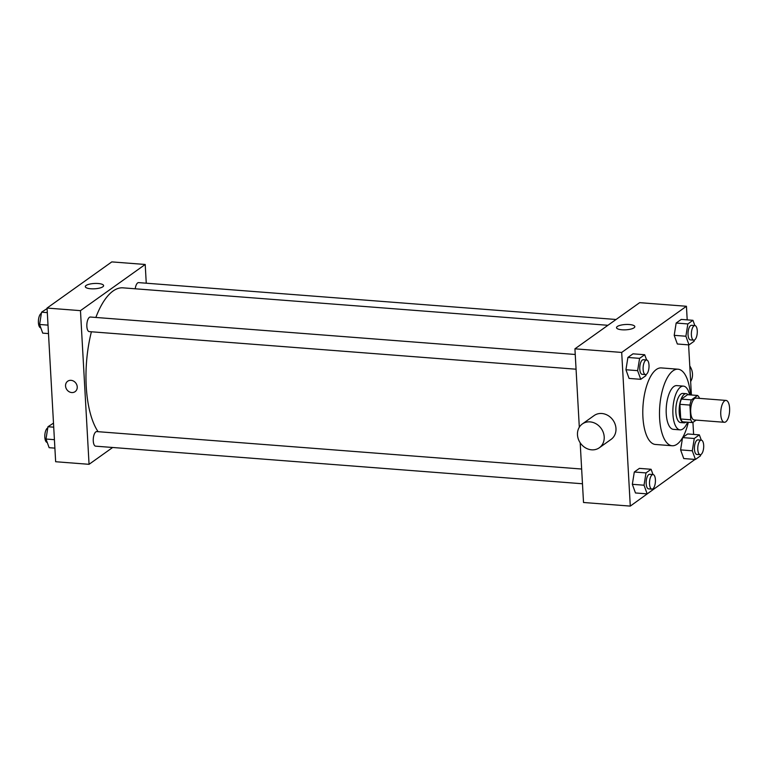 <?xml version="1.0" encoding="UTF-8"?>
<svg xmlns="http://www.w3.org/2000/svg" width="768" height="768" viewBox="0 0 768 768"><rect width="100%" height="100%" fill="white"/><g stroke="black" fill="none" stroke-linecap="round" stroke-linejoin="round"><path stroke-width="1.15" d="M729.6 408.202A10.963 4.387 -85.6 0 1 724.339 422.285A10.963 4.387 -85.6 0 1 720.816 411.014A10.963 4.387 -85.6 0 1 726.029 400.416A10.963 4.387 -85.6 0 1 729.6 408.202M724.339 422.285L694.272 419.962A10.963 4.387 -85.6 0 1 690.749 408.691A10.963 4.387 -85.6 0 1 695.962 398.093L726.029 400.416M692.659 422.582L682.637 421.814A14.16 5.664 -85.6 0 1 680.726 419.011L679.901 404.314A14.16 5.664 -85.6 0 1 681.36 399.11L687.552 394.694L697.584 395.462L691.382 399.888A14.16 5.664 -85.6 0 0 689.923 405.082L690.749 419.789A14.16 5.664 -85.6 0 0 692.659 422.582L696.134 420.106M699.494 398.362L699.485 398.266A14.16 5.664 -85.6 0 0 697.584 395.462M688.176 394.742A14.621 5.846 94.4 0 0 686.218 393.667A14.621 5.846 94.4 0 0 679.267 407.798A14.621 5.846 94.4 0 0 683.971 422.832A14.621 5.846 94.4 0 0 685.872 422.218A14.621 5.846 94.4 0 0 686.064 422.074M683.971 422.832L680.63 422.573A14.621 5.846 -85.6 0 1 675.926 407.539A14.621 5.846 -85.6 0 1 682.877 393.418L686.218 393.667M681.36 399.11L691.382 399.888M680.726 419.011L690.749 419.789M679.901 404.314L689.923 405.082M689.635 394.858A21.936 8.774 94.4 0 0 683.443 386.122A21.936 8.774 94.4 0 0 673.008 407.318A21.936 8.774 94.4 0 0 680.064 429.859A21.936 8.774 94.4 0 0 682.925 428.947A21.936 8.774 94.4 0 0 687.523 422.189M683.443 386.122L676.762 385.603A21.936 8.774 94.4 0 0 666.326 406.8A21.936 8.774 94.4 0 0 673.382 429.35L680.064 429.859M690.422 394.915A38.39 15.35 94.4 0 0 678.029 369.206A38.39 15.35 94.4 0 0 659.77 406.291A38.39 15.35 94.4 0 0 672.115 445.747A38.39 15.35 94.4 0 0 677.126 444.154A38.39 15.35 94.4 0 0 688.31 422.246M672.115 445.747L655.411 444.461A38.39 15.35 -85.6 0 1 643.066 405.005A38.39 15.35 -85.6 0 1 661.325 367.92L678.029 369.206M653.002 474.538L651.091 469.277L639.398 468.374L634.301 472.013L632.342 484.31L635.472 492.97L647.165 493.872L652.262 490.234L652.454 489.043M645.504 374.573L642.163 374.314A7.315 2.928 -85.6 0 1 639.811 366.797A7.315 2.928 -85.6 0 1 643.286 359.731L646.627 359.99A7.315 2.928 -85.6 0 1 649.008 365.184A7.315 2.928 -85.6 0 1 645.504 374.573A7.315 2.928 -85.6 0 1 643.152 367.056A7.315 2.928 -85.6 0 1 646.627 359.99L644.688 354.73L632.995 353.827L627.898 357.456L625.939 369.754L629.069 378.413L640.762 379.315L645.859 375.686L646.051 374.486M687.197 319.862L686.438 306.269L621.696 352.435L630.288 506.102L695.002 459.418M693.61 434.419L692.938 422.39M691.402 394.992L688.598 344.87M700.166 454.704L696.826 454.445A7.315 2.928 -85.6 0 1 694.474 446.938A7.315 2.928 -85.6 0 1 697.958 439.872L701.299 440.131A7.315 2.928 -85.6 0 1 703.68 445.315A7.315 2.928 -85.6 0 1 700.166 454.704A7.315 2.928 -85.6 0 1 697.814 447.197A7.315 2.928 -85.6 0 1 701.299 440.131L699.36 434.861L694.262 438.499L692.294 450.797L680.602 449.894L682.541 437.731L680.602 449.894L683.741 458.554L695.434 459.456L700.531 455.818L700.714 454.627M687.658 433.958L682.656 437.53L687.658 433.958L699.36 434.861M694.858 325.574L692.947 320.314L681.254 319.411L676.157 323.04L674.198 335.338L677.328 343.997L689.021 344.899L694.118 341.261L694.31 340.07M580.186 442.79L583.517 502.493L630.288 506.102M686.438 306.269L639.667 302.659L574.925 348.826L579.312 427.21M574.925 348.826L621.696 352.435M629.366 324.528A9.168 2.669 176.8 0 1 634.829 326.65A9.168 2.669 176.8 0 1 625.824 329.818A9.168 2.669 176.8 0 1 616.522 327.667A9.168 2.669 176.8 0 1 629.366 324.528M582.346 423.955L594.115 415.565A14.621 12.71 54.5 0 1 607.978 415.488A14.621 12.71 54.5 0 1 615.974 428.496A14.621 12.71 54.5 0 1 611.098 439.373L599.328 447.763A14.621 12.71 54.5 0 1 580.493 443.242A14.621 12.71 54.5 0 1 582.346 423.955A14.621 12.71 54.5 0 1 596.208 423.878A14.621 12.71 54.5 0 1 604.205 436.896A14.621 12.71 54.5 0 1 599.328 447.763M690.653 381.552A14.621 12.71 -125.5 0 0 689.779 365.971M98.083 431.693A76.771 30.691 -85.6 0 1 91.402 331.786M95.856 317.462A76.771 30.691 -85.6 0 1 123.043 287.846L607.93 325.296M616.07 319.488L138.624 282.614A7.315 2.928 94.4 0 0 135.235 288.787M582.47 483.763L95.635 446.17A7.315 2.928 -85.6 0 1 93.293 438.653A7.315 2.928 -85.6 0 1 96.768 431.587L581.645 469.027M576.067 369.206L89.232 331.613A7.315 2.928 -85.6 0 1 86.88 324.096A7.315 2.928 -85.6 0 1 90.365 317.03L575.242 354.48M146.256 283.21L145.21 264.47L80.467 310.646L89.059 464.314L112.656 447.485M145.21 264.47L111.792 261.898L47.059 308.064L55.651 461.731L89.059 464.314M47.059 308.064L80.467 310.646M98.15 283.507A9.168 2.669 176.8 0 1 103.613 285.629A9.168 2.669 176.8 0 1 94.608 288.797A9.168 2.669 176.8 0 1 85.306 286.646A9.168 2.669 176.8 0 1 98.15 283.507M77.242 386.899A6.394 5.558 54.5 0 1 75.11 391.651A6.394 5.558 54.5 0 1 66.874 389.674A6.394 5.558 54.5 0 1 67.68 381.235A6.394 5.558 54.5 0 1 73.747 381.206A6.394 5.558 54.5 0 1 77.242 386.899M75.11 391.651A6.394 5.558 54.5 0 1 66.874 389.674A6.394 5.558 54.5 0 1 67.68 381.235M47.088 308.582L41.558 312.182L39.6 324.48L42.73 333.139L48.48 333.581M39.6 324.48L48.01 325.123M41.558 312.182L47.309 312.624M40.829 327.878L40.79 327.869A7.315 2.928 -85.6 0 1 38.4 321.034A7.315 2.928 -85.6 0 1 41.366 313.373M53.491 423.13L47.962 426.739L46.003 439.027L49.133 447.686L54.883 448.138M46.003 439.027L54.413 439.68M47.962 426.739L53.712 427.181M47.232 442.426L47.194 442.426A7.315 2.928 -85.6 0 1 44.803 435.59A7.315 2.928 -85.6 0 1 47.779 427.93M692.947 320.314L687.85 323.942L685.891 336.24L689.021 344.899M693.763 340.157L690.422 339.898A7.315 2.928 -85.6 0 1 688.07 332.381A7.315 2.928 -85.6 0 1 691.555 325.315L694.896 325.574A7.315 2.928 -85.6 0 1 697.267 330.768A7.315 2.928 -85.6 0 1 693.763 340.157A7.315 2.928 -85.6 0 1 691.411 332.64A7.315 2.928 -85.6 0 1 694.896 325.574M681.254 319.411L676.157 323.04L674.198 335.338L685.891 336.24M674.198 335.338L677.328 343.997M676.157 323.04L687.85 323.942M644.688 354.73L639.59 358.358L637.632 370.656L640.762 379.315M632.995 353.827L627.898 357.456L625.939 369.754L637.632 370.656M625.939 369.754L629.069 378.413M627.898 357.456L639.59 358.358M692.294 450.797L695.434 459.456M680.602 449.894L683.741 458.554M682.618 437.597L694.262 438.499M651.091 469.277L645.994 472.915L644.035 485.213L647.165 493.872M651.907 489.12L648.566 488.87A7.315 2.928 -85.6 0 1 646.214 481.354A7.315 2.928 -85.6 0 1 649.699 474.288L653.04 474.547A7.315 2.928 -85.6 0 1 655.411 479.731A7.315 2.928 -85.6 0 1 651.907 489.12A7.315 2.928 -85.6 0 1 649.555 481.613A7.315 2.928 -85.6 0 1 653.04 474.547M639.398 468.374L634.301 472.013L632.342 484.31L644.035 485.213M632.342 484.31L635.472 492.97M634.301 472.013L645.994 472.915"/></g></svg>
